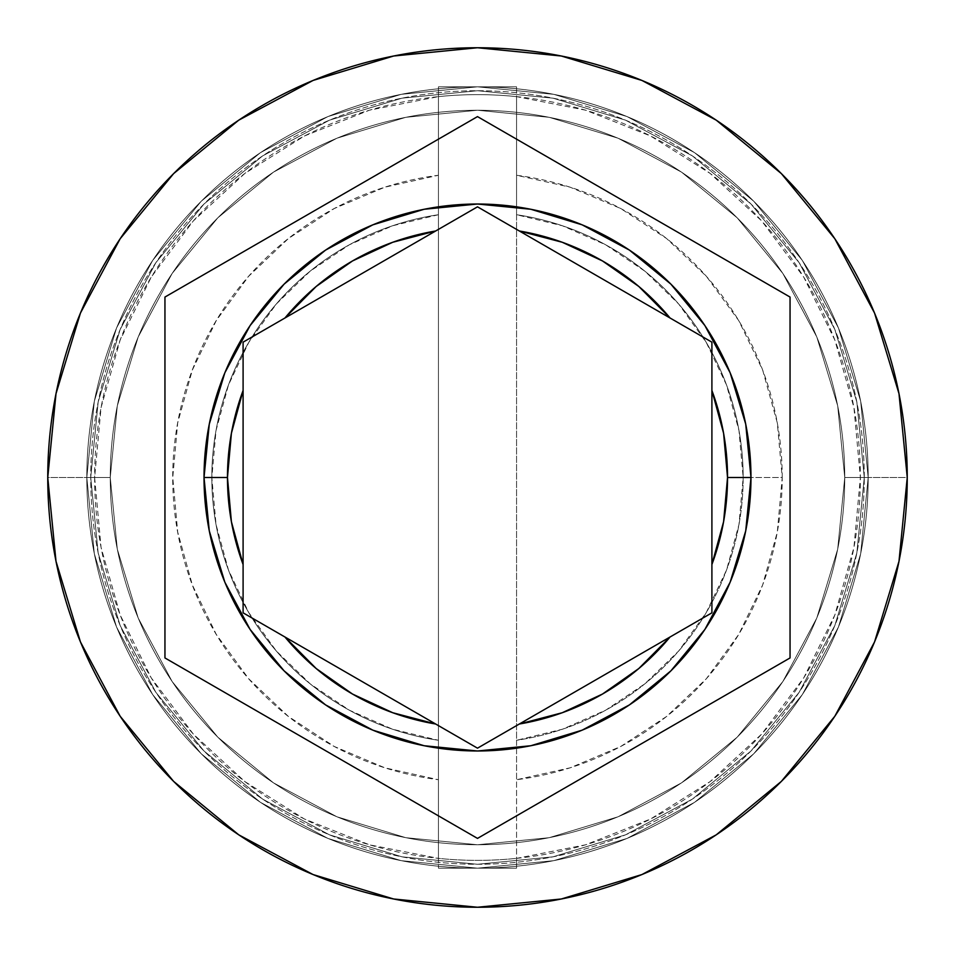 <?xml version="1.0" encoding="UTF-8"?>
<svg xmlns="http://www.w3.org/2000/svg" width="955" height="955" viewBox="0 0 955 955"><rect width="100%" height="100%" fill="white"/><g stroke="black" fill="none" stroke-linecap="round" stroke-linejoin="round"><path stroke-width="0.72" stroke-dasharray="4.78 3.58" d="M844.745 477.5A367.245 367.245 0 0 0 477.5 110.255A367.245 367.245 0 0 0 110.255 477.5A367.245 367.245 0 0 1 477.5 110.255A367.245 367.245 0 0 1 844.745 477.5L837.69 549.149L816.788 618.04L782.849 681.524L737.176 737.176L681.524 782.849L618.04 816.788L549.149 837.69L477.5 844.745L405.851 837.69L336.96 816.788L273.476 782.849L217.824 737.176L172.151 681.524L138.212 618.04L117.31 549.149L110.255 477.5L117.31 405.851L138.212 336.96L172.151 273.476L217.824 217.824L273.476 172.151L336.96 138.212L405.851 117.31L477.5 110.255L549.149 117.31L618.04 138.212L681.524 172.151L737.176 217.824L782.849 273.476L816.788 336.96L837.69 405.851L844.745 477.5L837.69 405.851L816.788 336.96L782.849 273.476L737.176 217.824L681.524 172.151L618.04 138.212L549.149 117.31L477.5 110.255L405.851 117.31L336.96 138.212L273.476 172.151L217.824 217.824L172.151 273.476L138.212 336.96L117.31 405.851L110.255 477.5L117.31 549.149L138.212 618.04L172.151 681.524L217.824 737.176L273.476 782.849L336.96 816.788L405.851 837.69L477.5 844.745L549.149 837.69L618.04 816.788L681.524 782.849L737.176 737.176L782.849 681.524L816.788 618.04L837.69 549.149L844.745 477.5A367.245 367.245 0 0 1 477.5 844.745A367.245 367.245 0 0 1 110.255 477.5A367.245 367.245 0 0 0 477.5 844.745A367.245 367.245 0 0 0 844.745 477.5A367.245 367.245 0 0 0 477.5 110.255A367.245 367.245 0 0 0 110.255 477.5A367.245 367.245 0 0 1 477.5 110.255A367.245 367.245 0 0 1 844.745 477.5L837.69 549.149L816.788 618.04L782.849 681.524L737.176 737.176L681.524 782.849L618.04 816.788L549.149 837.69L477.5 844.745L405.851 837.69L336.96 816.788L273.476 782.849L217.824 737.176L172.151 681.524L138.212 618.04L117.31 549.149L110.255 477.5L117.31 405.851L138.212 336.96L172.151 273.476L217.824 217.824L273.476 172.151L336.96 138.212L405.851 117.31L477.5 110.255L549.149 117.31L618.04 138.212L681.524 172.151L737.176 217.824L782.849 273.476L816.788 336.96L837.69 405.851L844.745 477.5L837.69 405.851L816.788 336.96L782.849 273.476L737.176 217.824L681.524 172.151L618.04 138.212L549.149 117.31L477.5 110.255L405.851 117.31L336.96 138.212L273.476 172.151L217.824 217.824L172.151 273.476L138.212 336.96L117.31 405.851L110.255 477.5L117.31 549.149L138.212 618.04L172.151 681.524L217.824 737.176L273.476 782.849L336.96 816.788L405.851 837.69L477.5 844.745L549.149 837.69L618.04 816.788L681.524 782.849L737.176 737.176L782.849 681.524L816.788 618.04L837.69 549.149L844.745 477.5A367.245 367.245 0 0 1 477.5 844.745A367.245 367.245 0 0 1 110.255 477.5A367.245 367.245 0 0 0 477.5 844.745A367.245 367.245 0 0 0 844.745 477.5A367.245 367.245 0 0 1 477.5 844.745A367.245 367.245 0 0 1 110.255 477.5A367.245 367.245 0 0 1 477.5 110.255A367.245 367.245 0 0 1 844.745 477.5L868.179 477.5A390.679 390.679 0 0 0 477.5 86.821A390.679 390.679 0 0 0 86.821 477.5A390.679 390.679 0 0 1 477.5 86.821A390.679 390.679 0 0 1 868.179 477.5A390.679 390.679 0 0 0 477.5 86.821A390.679 390.679 0 0 0 86.821 477.5A390.679 390.679 0 0 1 477.5 86.821A390.679 390.679 0 0 1 868.179 477.5A390.679 390.679 0 0 1 477.5 868.179A390.679 390.679 0 0 1 86.821 477.5A390.679 390.679 0 0 0 477.5 868.179A390.679 390.679 0 0 0 868.179 477.5A390.679 390.679 0 0 1 477.5 868.179A390.679 390.679 0 0 1 86.821 477.5A390.679 390.679 0 0 0 477.5 868.179A390.679 390.679 0 0 0 868.179 477.5A390.679 390.679 0 0 0 477.5 86.821A390.679 390.679 0 0 0 86.821 477.5A390.679 390.679 0 0 1 477.5 86.821A390.679 390.679 0 0 1 868.179 477.5A390.679 390.679 0 0 0 477.5 86.821A390.679 390.679 0 0 0 86.821 477.5A390.679 390.679 0 0 1 477.5 86.821A390.679 390.679 0 0 1 868.179 477.5A390.679 390.679 0 0 1 477.5 868.179A390.679 390.679 0 0 1 86.821 477.5A390.679 390.679 0 0 0 477.5 868.179A390.679 390.679 0 0 0 868.179 477.5A390.679 390.679 0 0 1 477.5 868.179A390.679 390.679 0 0 1 86.821 477.5A390.679 390.679 0 0 0 477.5 868.179A390.679 390.679 0 0 0 868.179 477.5L860.371 477.5A382.871 382.871 0 0 0 438.429 96.634A382.871 382.871 0 0 0 94.629 477.5L86.821 477.5A390.679 390.679 0 0 1 477.5 86.821A390.679 390.679 0 0 1 868.179 477.5A390.679 390.679 0 0 0 477.5 86.821A390.679 390.679 0 0 0 86.821 477.5L110.255 477.5A367.245 367.245 0 0 1 477.5 110.255A367.245 367.245 0 0 1 844.745 477.5L868.179 477.5A390.679 390.679 0 0 0 477.5 86.821A390.679 390.679 0 0 0 86.821 477.5L110.255 477.5A367.245 367.245 0 0 1 477.5 110.255A367.245 367.245 0 0 1 844.745 477.5A367.245 367.245 0 0 0 477.5 110.255A367.245 367.245 0 0 0 110.255 477.5A367.245 367.245 0 0 1 477.5 110.255A367.245 367.245 0 0 1 844.745 477.5A367.245 367.245 0 0 0 477.5 110.255A367.245 367.245 0 0 0 110.255 477.5A367.245 367.245 0 0 1 477.5 110.255A367.245 367.245 0 0 1 844.745 477.5A367.245 367.245 0 0 0 477.5 110.255A367.245 367.245 0 0 0 110.255 477.5A367.245 367.245 0 0 0 477.5 844.745A367.245 367.245 0 0 0 844.745 477.5L837.69 549.149L816.788 618.04L782.849 681.524L737.176 737.176L681.524 782.849L618.04 816.788L549.149 837.69L477.5 844.745L405.851 837.69L336.96 816.788L273.476 782.849L217.824 737.176L172.151 681.524L138.212 618.04L117.31 549.149L110.255 477.5L117.31 405.851L138.212 336.96L172.151 273.476L217.824 217.824L273.476 172.151L336.96 138.212L405.851 117.31L477.5 110.255L549.149 117.31L618.04 138.212L681.524 172.151L737.176 217.824L782.849 273.476L816.788 336.96L837.69 405.851L844.745 477.5A367.245 367.245 0 0 1 477.5 844.745A367.245 367.245 0 0 1 110.255 477.5A367.245 367.245 0 0 0 477.5 844.745A367.245 367.245 0 0 0 844.745 477.5L837.69 549.149L816.788 618.04L782.849 681.524L737.176 737.176L681.524 782.849L618.04 816.788L549.149 837.69L477.5 844.745L405.851 837.69L336.96 816.788L273.476 782.849L217.824 737.176L172.151 681.524L138.212 618.04L117.31 549.149L110.255 477.5L117.31 405.851L138.212 336.96L172.151 273.476L217.824 217.824L273.476 172.151L336.96 138.212L405.851 117.31L477.5 110.255L549.149 117.31L618.04 138.212L681.524 172.151L737.176 217.824L782.849 273.476L816.788 336.96L837.69 405.851L844.745 477.5A367.245 367.245 0 0 1 477.5 844.745A367.245 367.245 0 0 1 110.255 477.5A367.245 367.245 0 0 0 477.5 844.745A367.245 367.245 0 0 0 844.745 477.5A367.245 367.245 0 0 1 477.5 844.745A367.245 367.245 0 0 1 110.255 477.5L47.75 477.5A429.75 429.75 0 0 1 477.5 47.75A429.75 429.75 0 0 1 907.25 477.5L868.179 477.5A390.679 390.679 0 0 0 477.5 86.821A390.679 390.679 0 0 0 86.821 477.5A390.679 390.679 0 0 1 477.5 86.821A390.679 390.679 0 0 1 868.179 477.5A390.679 390.679 0 0 0 477.5 86.821A390.679 390.679 0 0 0 86.821 477.5A390.679 390.679 0 0 1 477.5 86.821A390.679 390.679 0 0 1 868.179 477.5A390.679 390.679 0 0 0 477.5 86.821A390.679 390.679 0 0 0 86.821 477.5A390.679 390.679 0 0 1 477.5 86.821A390.679 390.679 0 0 1 868.179 477.5A390.679 390.679 0 0 0 477.5 86.821A390.679 390.679 0 0 0 86.821 477.5A390.679 390.679 0 0 1 477.5 86.821A390.679 390.679 0 0 1 868.179 477.5A390.679 390.679 0 0 0 477.5 86.821A390.679 390.679 0 0 0 86.821 477.5A390.679 390.679 0 0 0 477.5 868.179A390.679 390.679 0 0 0 868.179 477.5A390.679 390.679 0 0 1 477.5 868.179A390.679 390.679 0 0 1 86.821 477.5L94.33 553.721L116.558 627.005L152.657 694.548L201.242 753.758L260.452 802.343L327.995 838.442L401.279 860.67L477.5 868.179L553.721 860.67L627.005 838.442L694.548 802.343L753.758 753.758L802.343 694.548L838.442 627.005L860.67 553.721L868.179 477.5L860.67 401.279L838.442 327.995L802.343 260.452L753.758 201.242L694.548 152.657L627.005 116.558L553.721 94.33L477.5 86.821L401.279 94.33L327.995 116.558L260.452 152.657L201.242 201.242L152.657 260.452L116.558 327.995L94.33 401.279L86.821 477.5L94.33 401.279L116.558 327.995L152.657 260.452L201.242 201.242L260.452 152.657L327.995 116.558L401.279 94.33L477.5 86.821L553.721 94.33L627.005 116.558L694.548 152.657L753.758 201.242L802.343 260.452L838.442 327.995L860.67 401.279L868.179 477.5L860.67 553.721L838.442 627.005L802.343 694.548L753.758 753.758L694.548 802.343L627.005 838.442L553.721 860.67L477.5 868.179L401.279 860.67L327.995 838.442L260.452 802.343L201.242 753.758L152.657 694.548L116.558 627.005L94.33 553.721L86.821 477.5A390.679 390.679 0 0 0 477.5 868.179A390.679 390.679 0 0 0 868.179 477.5A390.679 390.679 0 0 1 477.5 868.179A390.679 390.679 0 0 1 86.821 477.5L94.33 553.721L116.558 627.005L152.657 694.548L201.242 753.758L260.452 802.343L327.995 838.442L401.279 860.67L477.5 868.179L553.721 860.67L627.005 838.442L694.548 802.343L753.758 753.758L802.343 694.548L838.442 627.005L860.67 553.721L868.179 477.5L860.67 401.279L838.442 327.995L802.343 260.452L753.758 201.242L694.548 152.657L627.005 116.558L553.721 94.33L477.5 86.821L401.279 94.33L327.995 116.558L260.452 152.657L201.242 201.242L152.657 260.452L116.558 327.995L94.33 401.279L86.821 477.5A390.679 390.679 0 0 0 477.5 868.179A390.679 390.679 0 0 0 868.179 477.5A390.679 390.679 0 0 1 477.5 868.179A390.679 390.679 0 0 1 86.821 477.5L94.33 553.721L116.558 627.005L152.657 694.548L201.242 753.758L260.452 802.343L327.995 838.442L401.279 860.67L477.5 868.179L553.721 860.67L627.005 838.442L694.548 802.343L753.758 753.758L802.343 694.548L838.442 627.005L860.67 553.721L868.179 477.5L860.67 401.279L838.442 327.995L802.343 260.452L753.758 201.242L694.548 152.657L627.005 116.558L553.721 94.33L477.5 86.821L401.279 94.33L327.995 116.558L260.452 152.657L201.242 201.242L152.657 260.452L116.558 327.995L94.33 401.279L86.821 477.5A390.679 390.679 0 0 0 477.5 868.179A390.679 390.679 0 0 0 868.179 477.5A390.679 390.679 0 0 1 477.5 868.179A390.679 390.679 0 0 1 86.821 477.5A390.679 390.679 0 0 0 477.5 868.179A390.679 390.679 0 0 0 868.179 477.5L907.25 477.5A429.75 429.75 0 0 1 477.5 907.25A429.75 429.75 0 0 1 47.75 477.5L86.821 477.5A390.679 390.679 0 0 0 477.5 868.179A390.679 390.679 0 0 0 868.179 477.5L844.745 477.5A367.245 367.245 0 0 1 477.5 844.745A367.245 367.245 0 0 1 110.255 477.5L86.821 477.5A390.679 390.679 0 0 0 477.5 868.179A390.679 390.679 0 0 0 868.179 477.5L844.745 477.5M864.275 477.5A386.775 386.775 0 0 0 477.5 90.725A386.775 386.775 0 0 0 90.725 477.5A386.775 386.775 0 0 0 477.5 864.275A386.775 386.775 0 0 0 864.275 477.5A386.775 386.775 0 0 1 477.5 864.275A386.775 386.775 0 0 1 90.725 477.5A386.775 386.775 0 0 1 477.5 90.725A386.775 386.775 0 0 1 864.275 477.5L856.838 552.957L834.837 625.513L799.096 692.375L750.988 750.988L692.375 799.096L625.513 834.837L552.957 856.838L477.5 864.275L402.043 856.838L329.487 834.837L262.625 799.096L204.012 750.988L155.904 692.375L120.163 625.513L98.162 552.957L90.725 477.5L98.162 402.043L120.163 329.487L155.904 262.625L204.012 204.012L262.625 155.904L329.487 120.163L402.043 98.162L477.5 90.725L552.957 98.162L625.513 120.163L692.375 155.904L750.988 204.012L799.096 262.625L834.837 329.487L856.838 402.043L864.275 477.5L856.838 402.043L834.837 329.487L799.096 262.625L750.988 204.012L692.375 155.904L625.513 120.163L552.957 98.162L477.5 90.725L402.043 98.162L329.487 120.163L262.625 155.904L204.012 204.012L155.904 262.625L120.163 329.487L98.162 402.043L90.725 477.5L98.162 552.957L120.163 625.513L155.904 692.375L204.012 750.988L262.625 799.096L329.487 834.837L402.043 856.838L477.5 864.275L552.957 856.838L625.513 834.837L692.375 799.096L750.988 750.988L799.096 692.375L834.837 625.513L856.838 552.957L864.275 477.5M750.976 477.5A273.476 273.476 0 0 0 477.5 204.024A273.476 273.476 0 0 0 204.024 477.5A273.476 273.476 0 0 0 477.5 750.976A273.476 273.476 0 0 0 750.976 477.5M743.169 477.5A265.669 265.669 0 0 1 516.571 740.28A265.669 265.669 0 0 0 743.169 477.5L782.229 477.5A304.729 304.729 0 0 1 516.571 779.722L516.571 740.28A265.669 265.669 0 0 0 516.571 214.72L516.571 96.634L585.439 110.159L650.677 136.04L710.102 173.392L761.708 220.951L803.764 277.141L834.849 340.064L853.937 407.606L860.371 477.5L853.937 547.394L834.849 614.936L803.764 677.859L761.708 734.049L710.102 781.608L650.677 818.96L585.439 844.841L516.571 858.366L516.571 779.722L570.123 767.82L620.678 746.5L666.59 716.465L706.378 678.695L738.74 634.395L762.639 585.009L777.298 532.138L782.229 477.5L777.298 422.862L762.639 369.991L738.74 320.605L706.378 276.305L666.59 238.535L620.678 208.5L570.123 187.18L516.571 175.278A304.729 304.729 0 0 1 782.229 477.5L743.169 477.5A265.669 265.669 0 0 0 516.571 214.72A265.669 265.669 0 0 1 743.169 477.5L738.967 430.49L726.528 384.961L706.223 342.356L678.695 304.012L644.816 271.148L605.661 244.79L562.447 225.786L516.571 214.72L516.571 740.28L562.447 729.214L605.661 710.21L644.816 683.852L678.695 650.988L706.223 612.644L726.528 570.039L738.967 524.51L743.169 477.5M438.429 779.722L438.429 858.366L369.561 844.841L304.323 818.96L244.898 781.608L193.292 734.049L151.236 677.859L120.151 614.936L101.063 547.394L94.629 477.5L101.063 407.606L120.151 340.064L151.236 277.141L193.292 220.951L244.898 173.392L304.323 136.04L369.561 110.159L438.429 96.634L438.429 175.278L384.877 187.18L334.322 208.5L288.41 238.535L248.622 276.305L216.26 320.605L192.361 369.991L177.702 422.862L172.771 477.5L177.702 532.138L192.361 585.009L216.26 634.395L248.622 678.695L288.41 716.465L334.322 746.5L384.877 767.82L438.429 779.722A304.729 304.729 0 0 1 438.429 175.278L438.429 214.72A265.669 265.669 0 0 0 438.429 740.28L438.429 779.722L438.429 740.28A265.669 265.669 0 0 1 438.429 214.72A265.669 265.669 0 0 0 438.429 740.28L438.429 214.72L392.553 225.786L349.339 244.79L310.184 271.148L276.305 304.012L248.778 342.356L228.472 384.961L216.033 430.49L211.831 477.5L216.033 524.51L228.472 570.039L248.778 612.644L276.305 650.988L310.184 683.852L349.339 710.21L392.553 729.214L438.429 740.28L438.429 86.821L516.571 86.821L516.571 96.634A382.871 382.871 0 0 0 438.429 96.634L438.429 858.366A382.871 382.871 0 0 0 860.371 477.5L868.179 477.5A390.679 390.679 0 0 1 477.5 868.179A390.679 390.679 0 0 1 86.821 477.5L94.629 477.5A382.871 382.871 0 0 0 516.571 858.366L516.571 868.179L438.429 868.179L438.429 779.722M790.048 297.053L477.5 116.606L164.952 297.053L164.952 657.947L477.5 838.395L790.048 657.947L790.048 297.053M670.052 318.003L519.353 230.991L711.905 342.165L711.905 612.835M711.905 564.512L711.905 390.488M519.353 724.009L670.052 636.997L519.353 724.009M284.948 636.997L435.647 724.009L243.095 612.835L243.095 342.165M243.095 390.488L243.095 564.512M435.647 230.991L284.948 318.003L435.647 230.991M516.571 96.634L516.571 868.179L516.571 96.634M438.429 86.821L516.571 86.821L438.429 86.821L438.429 868.179L516.571 868.179L438.429 868.179L516.571 868.179L516.571 86.821L438.429 86.821"/><path stroke-width="1.43" d="M209.276 530.849L204.024 477.5A273.476 273.476 0 0 1 477.5 204.024A273.476 273.476 0 0 1 750.976 477.5A273.476 273.476 0 0 0 477.5 204.024A273.476 273.476 0 0 0 204.024 477.5L227.469 477.5A250.031 250.031 0 0 1 243.095 390.488L243.095 342.165L284.948 318.003A250.031 250.031 0 0 1 435.647 230.991L477.5 206.829L519.353 230.991A250.031 250.031 0 0 1 670.052 318.003L711.905 342.165L711.905 390.488A250.031 250.031 0 0 1 727.531 477.5L750.976 477.5L745.736 530.789M47.75 477.5A429.75 429.75 0 0 1 477.5 47.75A429.75 429.75 0 0 1 907.25 477.5A429.75 429.75 0 0 0 477.5 47.75A429.75 429.75 0 0 0 47.75 477.5L56.011 561.337L80.459 641.963L120.175 716.262L173.619 781.381L238.738 834.825L313.037 874.541L393.663 898.989L477.5 907.25L561.337 898.989L641.963 874.541L716.262 834.825L781.381 781.381L834.825 716.262L874.541 641.963L898.989 561.337L907.25 477.5L898.989 393.663L874.541 313.037L834.825 238.738L781.381 173.619L716.262 120.175L641.963 80.459L561.337 56.011L477.5 47.75L393.663 56.011L313.037 80.459L238.738 120.175L173.619 173.619L120.175 238.738L80.459 313.037L56.011 393.663L47.75 477.5A429.75 429.75 0 0 0 477.5 907.25A429.75 429.75 0 0 0 907.25 477.5A429.75 429.75 0 0 1 477.5 907.25A429.75 429.75 0 0 1 47.75 477.5M284.948 636.997A250.031 250.031 0 0 0 435.647 724.009L284.948 636.997L316.177 668.524L352.479 694.034L392.732 712.728L435.647 724.009L477.5 748.171L519.353 724.009L562.268 712.728L602.521 694.034L638.823 668.524L670.052 636.997L477.5 748.171L470.851 744.339L243.095 612.835L284.948 636.997L243.095 612.835L243.095 390.488L231.397 433.295L227.469 477.5L231.397 521.705L243.095 564.512L243.095 612.835L243.095 390.488M711.905 390.488L711.905 564.512L723.604 521.705L727.531 477.5L723.604 433.295L711.905 390.488L711.905 342.165L670.052 318.003L638.823 286.476L602.521 260.966L562.268 242.272L519.353 230.991L711.905 342.165L711.905 612.835L711.905 564.512L711.905 612.835L519.353 724.009A250.031 250.031 0 0 0 670.052 636.997L711.905 612.835M243.095 342.165L435.647 230.991L392.732 242.272L352.479 260.966L316.177 286.476L284.948 318.003L243.095 342.165L477.5 206.829L519.353 230.991L477.5 206.829L435.647 230.991L477.5 206.829L670.052 318.003M477.5 116.606L790.048 297.053L790.048 657.947L477.5 838.395L164.952 657.947L164.952 297.053L477.5 116.606L790.048 297.053L477.5 116.606L164.952 297.053L164.952 657.947L477.5 838.395L790.048 657.947L790.048 297.053L790.048 657.947L477.5 838.395L164.952 657.947L164.952 297.053L477.5 116.606M745.712 530.908L730.205 582.049M730.121 582.264L704.933 629.357M704.838 629.512L670.923 670.828M670.876 670.876L629.441 704.886L582.24 730.121M582.073 730.193L530.968 745.7M530.729 745.748L477.643 750.976M477.357 750.976L424.271 745.748M424.032 745.7L372.928 730.193M372.844 730.157L325.56 704.886L284.124 670.876M284.077 670.828L250.162 629.512M250.067 629.357L224.879 582.264M224.795 582.049L209.288 530.908M745.724 424.151L750.976 477.5A273.476 273.476 0 0 1 477.5 750.976A273.476 273.476 0 0 1 204.024 477.5L209.264 424.211M209.288 424.092L224.795 372.951M224.879 372.737L250.067 325.643M250.162 325.488L284.077 284.172M284.124 284.124L325.56 250.115L372.76 224.879M372.928 224.807L424.032 209.3M424.271 209.252L477.357 204.024M477.643 204.024L530.729 209.252M530.968 209.3L582.073 224.807M582.156 224.843L629.441 250.115L670.876 284.124M670.923 284.172L704.838 325.488M704.933 325.643L730.121 372.737M730.205 372.951L745.712 424.092M243.095 564.512A250.031 250.031 0 0 1 227.469 477.5L204.024 477.5A273.476 273.476 0 0 0 477.5 750.976A273.476 273.476 0 0 0 750.976 477.5L727.531 477.5A250.031 250.031 0 0 1 711.905 564.512"/></g></svg>
